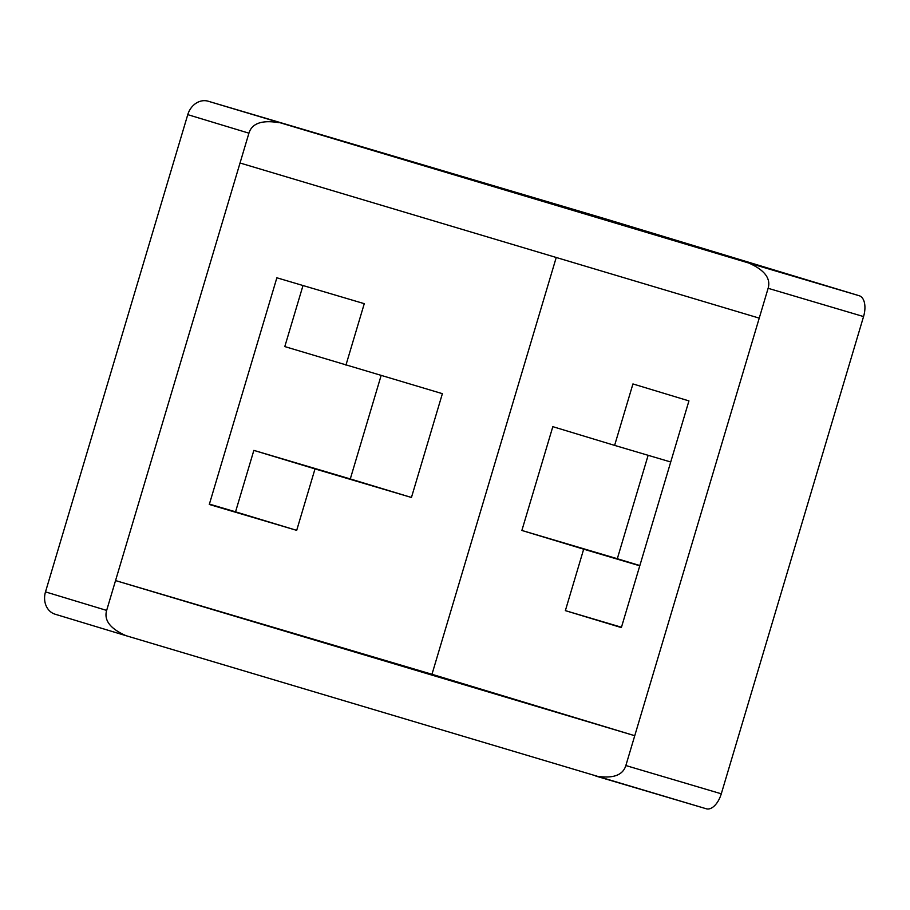 <?xml version="1.0" encoding="UTF-8"?>
<svg xmlns="http://www.w3.org/2000/svg" width="910" height="910" viewBox="0 0 910 910"><rect width="100%" height="100%" fill="white"/><g stroke="black" fill="none" stroke-linecap="round" stroke-linejoin="round"><path stroke-width="1.36" d="M556.237 257.485L431.977 674.287L115.547 580.58L106.652 610.417C103.785 620.302 110.246 628.73 126.046 635.692L706.331 808.785A18.678 10.09 106.5 0 1 706.296 808.774L595.959 776.105M595.788 776.048C612.817 778.892 622.838 775.388 625.853 765.538L634.748 735.712L115.547 580.58L240.035 163.004L759.236 318.136L768.12 288.299C770.986 278.414 764.525 269.986 748.737 263.024L859.233 295.739A18.678 10.09 106.5 0 1 863.556 316.566L721.289 793.804A18.678 10.09 106.5 0 1 706.331 808.785M125.773 635.612L55.237 614.25A18.678 15.72 -73.1 0 1 55.157 614.227L126.046 635.692M55.157 614.227A18.678 15.72 -73.1 0 1 45.5 591.887L187.767 114.649A18.678 15.72 -73.1 0 1 208.174 101.215L748.737 263.024M278.983 122.668C261.955 119.824 251.945 123.328 248.919 133.178L240.035 163.004M859.233 295.739L604.968 218.719L208.174 101.215M209.402 504.094L235.542 511.829L253.856 450.382L350.293 478.944L381.119 375.523M345.948 365.115L364.273 303.667L276.868 277.789L209.289 504.47L296.694 530.359L315.008 468.912L411.445 497.474L442.385 393.666L284.796 346.585L303.007 285.524M296.694 530.359L235.542 511.829M253.856 450.382L315.008 468.912M411.445 497.474L350.293 478.944M759.236 318.136L634.748 735.712L431.977 674.287M565.36 610.633L621.359 627.593L688.938 400.9L632.939 383.94L614.614 445.388L552.825 426.665L521.874 530.462L583.674 549.185L565.36 610.633L621.462 627.24M648.136 455.307L617.31 558.729L639.855 565.554M670.727 461.996L614.614 445.388M639.776 565.804L583.674 549.185M521.874 530.462L617.31 558.729M721.289 793.804L625.853 765.538M106.652 610.417L45.5 591.887M187.767 114.649L248.919 133.178M768.12 288.299L863.556 316.566"/></g></svg>
